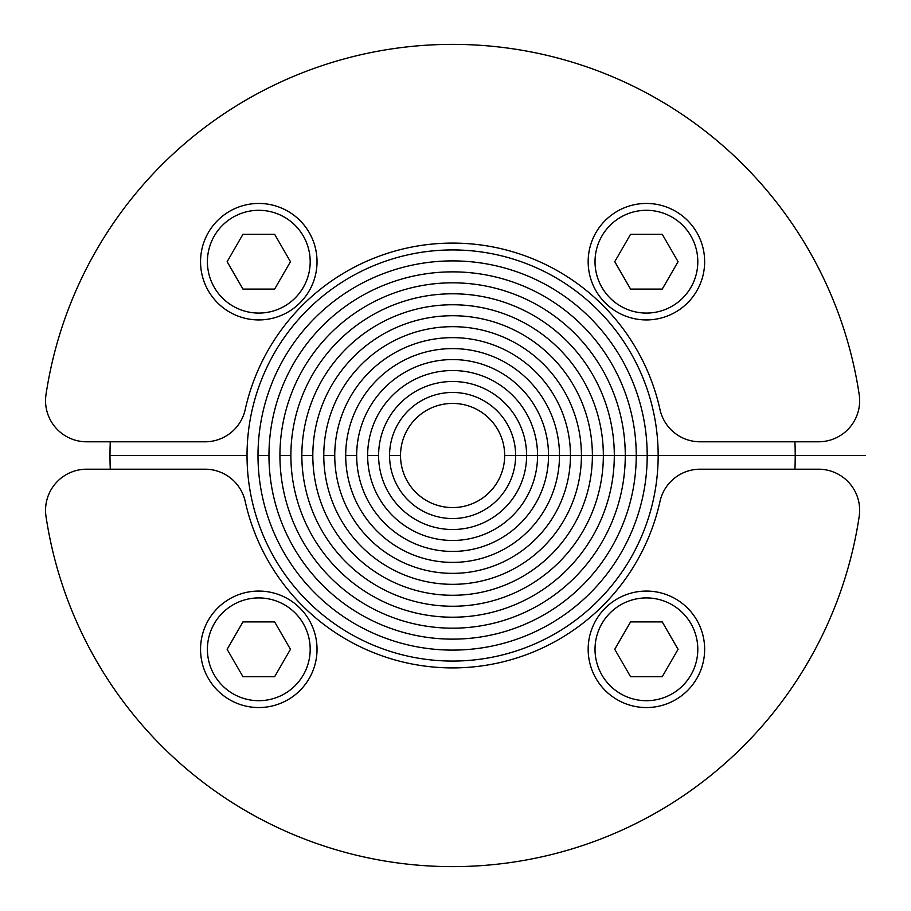 <?xml version="1.0" encoding="UTF-8"?>
<svg xmlns="http://www.w3.org/2000/svg" width="911" height="911" viewBox="0 0 911 911"><rect width="100%" height="100%" fill="white"/><g stroke="black" fill="none" stroke-linecap="round" stroke-linejoin="round"><path stroke-width="1.37" d="M859.198 394.588A41.109 41.109 0 0 1 818.533 441.801L700.138 441.801A41.109 41.109 0 0 1 659.997 409.574A212.422 212.422 0 0 0 245.207 409.574A41.109 41.109 0 0 1 205.066 441.801L86.659 441.801A41.109 41.109 0 0 1 46.005 394.588A411.134 411.134 0 0 1 859.198 394.588M614.31 455.5L625.276 455.5A172.68 172.68 0 0 0 452.596 282.82A172.68 172.68 0 0 0 279.928 455.5L290.882 455.5A161.714 161.714 0 0 1 452.596 293.786A161.714 161.714 0 0 1 614.31 455.5A161.714 161.714 0 0 1 452.596 617.214A161.714 161.714 0 0 1 290.882 455.5L279.928 455.5A172.68 172.68 0 0 0 452.596 628.18A172.68 172.68 0 0 0 625.276 455.5L603.344 455.5A150.748 150.748 0 0 0 452.596 304.752A150.748 150.748 0 0 0 301.848 455.5L312.815 455.5A139.782 139.782 0 0 1 452.596 315.718A139.782 139.782 0 0 1 592.389 455.5L603.344 455.5L592.389 455.5A139.782 139.782 0 0 1 452.596 595.282A139.782 139.782 0 0 1 312.815 455.5L301.848 455.5A150.748 150.748 0 0 0 452.596 606.248A150.748 150.748 0 0 0 603.344 455.5M334.747 455.5L323.781 455.5A128.827 128.827 0 0 1 452.596 326.673A128.827 128.827 0 0 1 581.423 455.5L570.457 455.5A117.861 117.861 0 0 0 452.596 337.639A117.861 117.861 0 0 0 334.747 455.5A117.861 117.861 0 0 0 452.596 573.361A117.861 117.861 0 0 0 570.457 455.5L581.423 455.5A128.827 128.827 0 0 1 452.596 584.327A128.827 128.827 0 0 1 323.781 455.5L334.747 455.5M526.604 455.5L537.57 455.5A84.962 84.962 0 0 0 452.596 370.538A84.962 84.962 0 0 0 367.634 455.5L378.6 455.5A74.007 74.007 0 0 1 452.596 381.493A74.007 74.007 0 0 1 526.604 455.5A74.007 74.007 0 0 1 452.596 529.507A74.007 74.007 0 0 1 378.6 455.5L367.634 455.5A84.962 84.962 0 0 0 452.596 540.462A84.962 84.962 0 0 0 537.57 455.5L515.637 455.5A63.041 63.041 0 0 0 452.596 392.459A63.041 63.041 0 0 0 389.555 455.5L400.521 455.5A52.075 52.075 0 0 1 452.596 403.425A52.075 52.075 0 0 1 504.671 455.5L515.637 455.5L504.671 455.5A52.075 52.075 0 0 1 452.596 507.575A52.075 52.075 0 0 1 400.521 455.5L389.555 455.5A63.041 63.041 0 0 0 452.596 518.541A63.041 63.041 0 0 0 515.637 455.5M794.939 441.801A342.616 342.616 0 0 1 795.212 455.5L658.163 455.5A205.567 205.567 0 0 0 452.596 249.933A205.567 205.567 0 0 0 247.029 455.5L109.992 455.5A342.616 342.616 0 0 1 110.265 441.801M548.524 455.5L559.491 455.5A106.894 106.894 0 0 0 452.596 348.606A106.894 106.894 0 0 0 345.702 455.5L356.668 455.5A95.928 95.928 0 0 1 452.596 359.572A95.928 95.928 0 0 1 548.524 455.5A95.928 95.928 0 0 1 452.596 551.428A95.928 95.928 0 0 1 356.668 455.5L345.702 455.5A106.894 106.894 0 0 0 452.596 562.394A106.894 106.894 0 0 0 559.491 455.5L537.57 455.5M268.961 455.5L257.995 455.5A194.601 194.601 0 0 1 452.596 260.899A194.601 194.601 0 0 1 647.197 455.5L636.242 455.5A183.635 183.635 0 0 0 452.596 271.865A183.635 183.635 0 0 0 268.961 455.5A183.635 183.635 0 0 0 452.596 639.135A183.635 183.635 0 0 0 636.242 455.5L647.197 455.5A194.601 194.601 0 0 1 452.596 650.101A194.601 194.601 0 0 1 257.995 455.5L268.961 455.5M258.792 319.932A58.247 58.247 0 0 0 317.028 261.685A58.247 58.247 0 0 0 258.792 203.449A58.247 58.247 0 0 0 200.545 261.685A58.247 58.247 0 0 0 258.792 319.932A58.247 58.247 0 0 1 200.545 261.685A58.247 58.247 0 0 1 258.792 203.449M242.952 234.286L274.632 234.286L290.45 261.685L274.632 289.094L242.952 289.094L227.135 261.685L242.952 234.286M646.411 319.932A58.247 58.247 0 0 0 704.647 261.685A58.247 58.247 0 0 0 646.411 203.449A58.247 58.247 0 0 0 588.164 261.685A58.247 58.247 0 0 0 646.411 319.932A58.247 58.247 0 0 1 588.164 261.685A58.247 58.247 0 0 1 646.411 203.449M630.571 234.286L662.251 234.286L678.069 261.685L662.251 289.094L630.571 289.094L614.754 261.685L630.571 234.286M46.005 516.412A41.109 41.109 0 0 1 86.659 469.199L205.066 469.199A41.109 41.109 0 0 1 245.207 501.426A212.422 212.422 0 0 0 659.997 501.426A41.109 41.109 0 0 1 700.138 469.199L818.533 469.199A41.109 41.109 0 0 1 859.198 516.412A411.134 411.134 0 0 1 46.005 516.412M110.265 469.199A342.616 342.616 0 0 1 109.992 455.5L247.029 455.5A205.567 205.567 0 0 0 452.596 661.067A205.567 205.567 0 0 0 658.163 455.5L795.212 455.5A342.616 342.616 0 0 1 794.939 469.199M704.647 649.315A58.247 58.247 0 0 0 646.411 591.068A58.247 58.247 0 0 0 588.164 649.315A58.247 58.247 0 0 0 646.411 707.551A58.247 58.247 0 0 0 704.647 649.315M662.251 676.714L630.571 676.714L614.754 649.315L630.571 621.906L662.251 621.906L678.069 649.315L662.251 676.714M317.028 649.315A58.247 58.247 0 0 0 258.792 591.068A58.247 58.247 0 0 0 200.545 649.315A58.247 58.247 0 0 0 258.792 707.551A58.247 58.247 0 0 0 317.028 649.315M274.632 676.714L242.952 676.714L227.135 649.315L242.952 621.906L274.632 621.906L290.45 649.315L274.632 676.714M400.521 455.5A52.075 52.075 0 0 0 452.596 507.575A52.075 52.075 0 0 0 504.671 455.5A52.075 52.075 0 0 0 452.596 403.425A52.075 52.075 0 0 0 400.521 455.5M559.491 455.5L570.457 455.5M581.423 455.5L592.389 455.5M625.276 455.5L636.242 455.5M647.197 455.5L658.163 455.5M795.212 455.5L865.45 455.5M207.401 261.685A51.392 51.392 0 0 0 258.792 313.077A51.392 51.392 0 0 0 310.184 261.685A51.392 51.392 0 0 0 258.792 210.304A51.392 51.392 0 0 0 207.401 261.685M595.02 261.685A51.392 51.392 0 0 0 646.411 313.077A51.392 51.392 0 0 0 697.803 261.685A51.392 51.392 0 0 0 646.411 210.304A51.392 51.392 0 0 0 595.02 261.685M697.803 649.315A51.392 51.392 0 0 0 646.411 597.923A51.392 51.392 0 0 0 595.02 649.315A51.392 51.392 0 0 0 646.411 700.696A51.392 51.392 0 0 0 697.803 649.315M310.184 649.315A51.392 51.392 0 0 0 258.792 597.923A51.392 51.392 0 0 0 207.401 649.315A51.392 51.392 0 0 0 258.792 700.696A51.392 51.392 0 0 0 310.184 649.315"/></g></svg>
